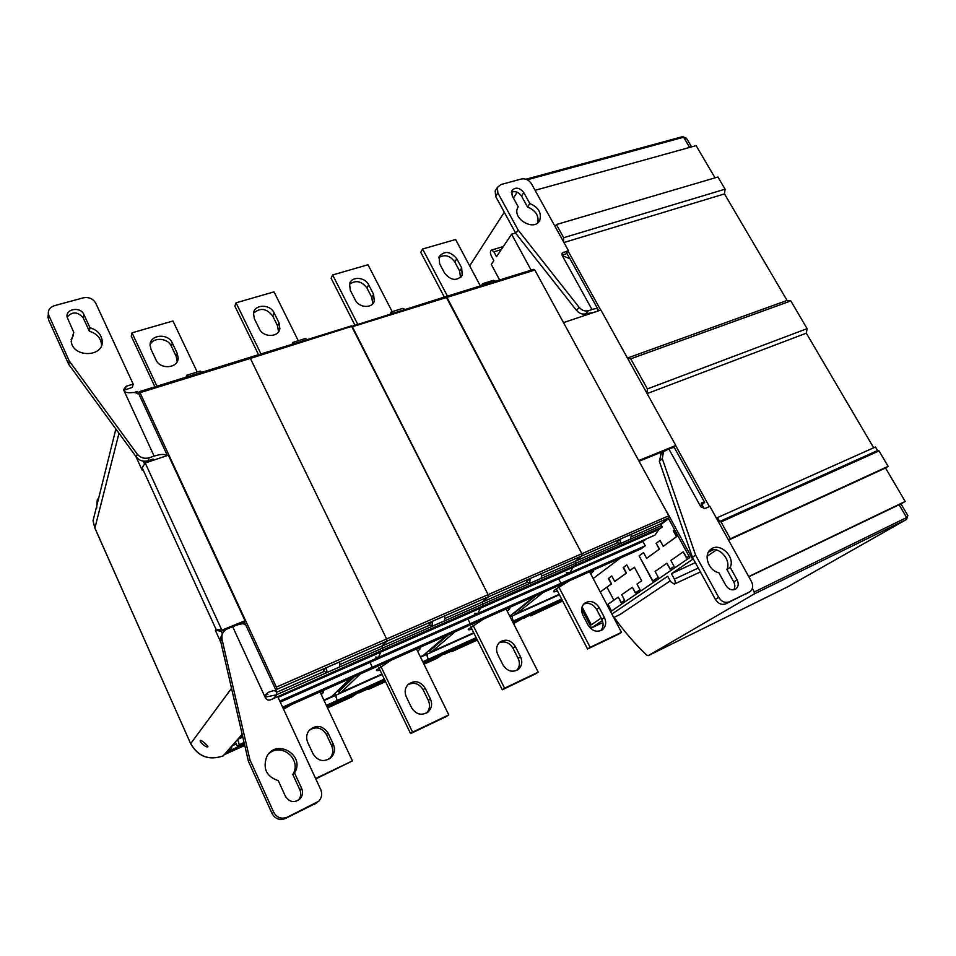 <?xml version="1.0" encoding="UTF-8"?>
<svg xmlns="http://www.w3.org/2000/svg" width="956" height="956" viewBox="0 0 956 956"><rect width="100%" height="100%" fill="white"/><g stroke="black" fill="none" stroke-linecap="round" stroke-linejoin="round"><path stroke-width="1.43" d="M614.111 617.289C624.149 631.39 634.987 643.974 646.638 655.063L648.276 655.637L754.272 593.939L906.479 519.478L907.877 515.631M517.184 192.24L513.432 198.059M504.29 212.232L469.671 265.887M555.042 226.429L556.404 224.541L563.682 237.709L563.478 241.665M568.079 251.081L600.715 310.114M627.518 358.165L630.745 358.835L647.391 388.925L646.949 393.31M675.653 445.604L709.364 506.584M716.486 518.307L717.49 517.602L719.629 521.474L721.027 521.94L730.348 538.79L728.508 540.032M752.36 588.43L754.308 591.955L754.272 593.939M748.811 576.755L900.958 503.848L907.614 515.2L906.479 519.478L788.246 586.53M717.49 517.602L875.469 446.99L877.56 450.551L879.03 450.909L888.124 466.349L885.531 467.998L905.189 501.458L900.994 503.92M556.404 224.541L717.92 177.003L725.078 189.18L724.481 193.913L787.087 300.447L790.815 300.937L807.115 328.637L806.314 333.178L873.665 447.79M535.073 190.316L696.111 145.623L715.04 177.852M682.285 136.887L686.886 138.931L691.558 146.889M563.682 237.709L725.078 189.18M563.944 242.513L724.481 193.913M627.447 358.046L787.087 300.447M630.745 358.835L790.815 300.937M647.391 388.925L807.115 328.637M647.104 393.585L806.314 333.178M719.629 521.474L877.56 450.551M721.027 521.94L879.03 450.909M730.348 538.79L888.124 466.349M728.544 540.104L885.531 467.998M748.715 576.576L905.189 501.458M702.051 504.732L704.644 502.39L701.776 502.868L700.748 506.752L668.889 448.985C672.594 447.516 674.482 447.181 674.577 447.994L704.512 502.151M597.823 309.063L570.039 258.801L562.259 255.634L562.14 253.125L568.426 250.627L565.952 253.902L562.032 255.109M592.457 312.66L585.825 313.795C582.395 314.655 579.312 313.532 576.564 310.437L579.133 307.342C581.893 310.449 584.988 311.572 588.418 310.712L591.979 309.517C595.719 308.334 597.775 308.37 598.133 309.636L597.703 311.118M579.133 307.342L518.128 230.026L515.834 233.419L495.674 196.446L495.184 190.973L495.913 189.802M568.426 250.627L531.428 183.719C528.871 179.895 525.549 178.318 521.462 178.975L500.813 184.58L497.383 187.436L497.873 192.921L518.128 230.026M539.722 220.37C541.849 212.985 538.551 207.368 529.827 203.532L523.792 192.574C519.395 187.388 515.38 186.79 511.759 190.758L512.177 195.789L518.224 206.819L517.758 207.655C511.795 218.769 534.559 231.914 539.722 220.37L538.551 222.055M511.364 192.276C515.296 190.818 518.678 192.084 521.51 196.064L527.521 206.998C535.623 210.392 539.053 215.662 537.786 222.796M529.827 203.532L527.521 206.998M576.564 310.437L515.834 233.419M715.351 599.352L718.685 597.333L695.621 555.101L692.419 557.288L715.351 599.352C718.243 603.75 721.744 605.244 725.843 603.822L749.874 591.728C752.97 589.302 753.495 585.897 751.452 581.511L709.878 506.357L704.871 508.568L700.748 506.752M749.612 591.884L745.943 594.035M692.419 557.288L659.317 461.27L661.193 453.646M737.124 579.886L730.217 567.35C735.511 556.727 719.701 541.849 710.953 549.21C702.959 554.468 708.396 570.792 718.864 572.716L725.783 585.323C728.651 589.541 731.961 590.796 735.738 589.063C738.474 586.853 738.94 583.793 737.124 579.886L733.754 581.953C735.236 584.893 735.212 587.522 733.706 589.828M709.806 550.238C719.091 545.948 731.603 560.001 726.895 569.465L733.754 581.953M718.685 597.333C721.589 601.754 725.102 603.26 729.213 601.838L749.361 592.015M695.621 555.101L662.305 458.725L663.512 451.65L668.889 448.985M730.217 567.35L726.895 569.465M674.362 447.635L674.016 447.002L675.796 445.484L600.906 310.043L563.502 322.626M598.623 310.82L598.145 309.947M569.418 257.953L566.657 252.97M531.154 270.166L511.591 234.22L496.511 256.686L493.894 251.822L491.492 250.066C490.117 251.034 490.034 252.946 491.241 255.814L493.846 260.653L491.3 264.442L499.63 279.941M674.016 447.002L671.482 448.041M664.408 450.921L639.062 461.246M704.261 508.735L701.274 503.322M713.797 549.569L708.48 552.018M693.351 558.985L692.682 559.296L666.559 511.364M675.796 445.484L638.692 460.577M515.631 233.037L511.591 234.22M613.68 617.492L619.93 614.565L670.216 580.901M707.141 556.189L716.438 549.963M613.86 600.213L606.988 587.175M611.888 614.087L667.706 576.241L670.622 581.654L674.279 584.116C675.474 583.244 675.498 581.583 674.374 579.145L671.435 573.708L692.682 559.296M581.642 608.96L591.525 627.901L602.352 620.563M582.073 606.976L591.358 624.794L601.157 618.102M668.316 518.212L689.754 557.563L610.597 611.649M695.347 562.642L671.435 573.708M602.913 622.559L591.525 627.901M668.591 518.702L660.931 524.521M674.577 529.696L673.251 530.676L676.513 536.686L663.237 546.318L660.046 540.415L656.103 543.307L659.282 549.186L646.626 558.364L643.519 552.58L639.086 555.842L652.637 581.117L658.242 577.281L655.099 571.449L666.87 563.239L670.072 569.155L674.1 566.394L670.885 560.443L683.193 551.851L686.492 557.898L689.001 556.177M609.94 610.406L610.896 609.749L608.016 604.276L618.233 597.153L621.173 602.698L624.662 600.296L621.711 594.728L632.37 587.295L635.382 592.947L640.03 589.756L636.995 584.068L641.691 580.806L634.426 567.207L629.801 570.565L626.789 564.912L623.216 567.541L626.204 573.17L614.708 581.511L611.78 575.966L608.363 578.488L611.278 583.996L600.296 591.967L597.404 586.566M674.601 529.755L673.514 530.556L676.788 536.567L663.237 546.318M683.193 551.851L686.731 557.73M666.87 563.239L670.311 568.987M639.086 555.842L652.876 580.949M643.555 552.64L639.349 555.735M646.626 558.364L659.282 549.186M656.103 543.307L659.544 549.067M660.07 540.463L656.366 543.187M626.813 564.972L623.467 567.434L626.467 573.05L614.708 581.511M634.449 567.267L629.801 570.565M632.37 587.295L635.62 592.792M618.233 597.153L621.4 602.543M611.804 576.026L608.614 578.368L611.529 583.877L600.296 591.967M445.675 296.79L446.942 297.388L581.893 553.715L582.013 555.818L575.094 561.375L582.013 555.818L668.818 517.841L661.217 523.601L662.054 527.091L658.768 529.576L655.063 535.037L569.752 572.787L566.179 572.823M542.16 575.823L575.094 561.375L576.014 564.972L573.014 567.362L569.752 572.787L573.014 567.362L658.768 529.576M280.275 702.11L370.02 662.365L372.386 660.094L370.02 662.365L467.902 619.01L470.722 616.596L467.902 619.01L558.627 578.834L561.829 576.289L558.627 578.834L560.945 583.291L557.312 586.159L641.249 548.744L645.252 545.768L642.946 541.49L646.459 538.849M510.134 616.883L511.926 616.07L513.085 620.97L512.452 621.46L561.626 599.03M533.532 269.544L534.858 270.082L668.782 515.774L668.818 517.841M620.743 538.909L631.426 534.237L630.625 539.041L619.978 543.725L616.644 542.124L620.743 538.909L619.978 543.725M512.798 622.129L562.056 599.842M512.368 621.28L513.085 620.97L511.926 616.07L559.403 594.728M558.818 586.996L590.163 647.32L587.57 649.005L618.807 634.067L621.496 632.346L589.613 571.76M556.284 588.741L587.57 649.005M590.163 647.32L621.496 632.346M604.383 617.48C606.63 622.511 605.949 626.598 602.364 629.753C596.879 632.669 592.111 631.115 588.071 625.116L582.885 615.162C580.746 610.382 581.308 606.415 584.582 603.272C590.127 600.021 595.002 601.467 599.209 607.61L604.383 617.48L601.766 619.273C603.81 623.682 603.439 627.495 600.655 630.709M583.781 604.025C588.98 602.352 593.258 604.156 596.616 609.438L601.766 619.273M642.946 541.49L558.627 578.834L560.945 583.291L645.252 545.768M617.325 542.853L575.094 561.375L576.014 564.972L662.054 527.091M444.325 297.089L420.748 252.276L422.624 249.014L447.432 296.121M422.624 249.014L455.594 239.502L480.366 285.916M438.78 257.642C444.683 254.093 450.025 255.527 454.805 261.956L459.669 271.11L460.493 277.575M439.664 263.82L439.055 256.805C444.385 250.484 450.3 251.129 456.801 258.753L461.688 267.943L462.202 275.268C456.801 281.375 450.921 280.646 444.552 273.093L439.664 263.82M481.37 285.593L482.625 283.681L493.416 280.335L495.519 281.207M482.625 283.681L484.716 284.565M524.94 617.05L523.279 618.006M534.44 612.748L524.258 618.066M513.575 623.647L524.45 617.277M562.654 600.989L530.628 615.915L530.329 615.317M562.319 600.368L553.859 603.965M530.628 615.915L533.52 613.872M534.165 613.417L536.328 611.9M167.348 455.546L138.632 393.478L139.194 391.697L351.414 325.9L488.122 594.656L488.325 596.807L482.218 602.113L488.325 596.807L582.013 555.818L581.893 553.715L668.782 515.774M445.293 618.305L482.218 602.113L483.234 605.817L480.593 608.1L477.833 613.441L474.558 613.286M467.902 619.01L470.244 623.671L467.042 626.395L557.312 586.159L560.945 583.291L470.244 623.671L467.042 626.395L369.673 669.786L372.362 667.24L470.244 623.671L467.902 619.01M420.52 657.178L426.902 654.31L426.221 652.924L428.18 659.329L425.48 661.624L476.59 638.5M527.174 582.395L482.218 602.113L483.234 605.817L576.014 564.972L573.014 567.362L480.593 608.1L477.833 613.441L378.576 657.346M139.194 391.697L140.018 392.689L250.376 358.428L249.468 357.508L250.376 358.428L445.926 296.587L581.893 553.715L488.122 594.656L488.325 596.807L386.917 641.165L381.779 646.16L386.917 641.165L386.618 638.967L386.917 641.165L276.786 689.348L276.368 687.101L488.122 594.656L352.37 326.749L534.858 270.082M530.186 578.535L541.717 573.492L541.168 578.356L529.684 583.411L526.505 581.618L530.186 578.535L529.684 583.411M473.913 633.171L426.902 654.31L428.18 659.329L476.16 637.652M473.017 625.236L504.601 688.201L502.27 689.778L535.802 673.753L538.228 672.14L506.106 608.972M470.746 626.837L502.27 689.778M504.601 688.201L538.228 672.14M520.506 656.736C522.693 661.791 521.964 666.021 518.331 669.403C512.38 672.821 507.278 671.327 502.999 664.934L497.777 654.549C495.71 649.805 496.295 645.754 499.51 642.384C505.521 638.5 510.779 639.863 515.284 646.447L520.506 656.736L518.152 658.421C520.195 663.046 519.694 667.061 516.622 670.467M499.008 642.886C504.696 640.699 509.345 642.456 512.954 648.168L518.152 658.421M354.748 324.861L331.099 278.22L332.652 274.958L357.556 323.988M332.652 274.958L368 264.764L392.175 311.668M349.43 284.35C355.775 279.785 361.619 281.016 366.985 288.055L371.872 297.591L372.685 303.865M350.302 290.301L349.549 283.896C351.378 276.093 365.013 276.822 368.681 284.852L373.593 294.412L374.274 301.188C372.219 308.74 358.859 307.904 355.226 299.933L350.302 290.301M390.203 313.867L391.279 311.943L402.882 308.358L404.866 309.326M391.279 311.943L393.239 312.923M444.91 653.259L443.381 654.131M455.044 648.67L454.447 649.674L444.325 654.263M423.974 664.229L436.749 658.445L444.253 653.557M477.367 640.042L452.057 651.514L451.746 650.893M423.472 663.201L425.085 662.233M476.853 639.038L475.634 639.361M452.057 651.514L456.944 647.821M250.376 358.428L386.618 638.967L250.376 358.428M340.3 664.348L381.779 646.16L382.89 649.996L380.667 652.135L378.528 657.37L375.6 656.999M282.629 707.189L372.362 667.24L370.02 662.365L372.362 667.24L369.673 669.786L283.155 708.336M324.072 700.545L335.711 695.311L334.875 693.542L337.133 700.473L334.887 702.588L384.766 680.027M326.928 706.639L384.945 680.397M422.767 661.767L428.18 659.329L423.197 662.651M429.77 625.116L381.779 646.16L382.89 649.996L483.234 605.817L480.593 608.1L380.667 652.135L378.528 657.37L279.785 701.059M432.291 621.364L444.767 615.903L444.516 620.826L432.088 626.288L429.125 624.28L432.291 621.364L432.088 626.288M382.089 674.458L335.711 695.311L337.133 700.473L384.336 679.142M380.823 666.32L412.586 732.165L410.59 733.611L446.655 716.367L448.782 714.873L416.481 648.933C419.11 648.18 420.329 648.192 420.102 648.957L417.676 651.359M378.839 667.73L410.59 733.611M412.586 732.165L448.782 714.873M430.403 698.908C432.494 703.891 431.765 708.193 428.228 711.826C421.751 716.008 416.195 714.646 411.57 707.727L406.312 696.876C404.376 692.311 404.89 688.248 407.889 684.687C414.414 679.812 420.174 680.971 425.157 688.165L430.403 698.908L428.348 700.473C430.379 705.277 429.746 709.483 426.424 713.104M407.842 684.735C414.091 681.855 419.182 683.528 423.126 689.766L428.348 700.473M258.538 354.7L234.841 306.087L236.048 302.813L260.988 353.935M236.048 302.813L274.037 291.855L298.26 340.73M253.46 313.257C260.199 307.378 266.628 308.322 272.747 316.078L277.646 325.996L278.495 331.851L279.881 328.697C278.626 337.588 263.139 337.707 259.279 328.768L254.356 318.718L253.46 313.293C254.392 304.116 270.19 303.865 274.109 312.875L279.033 322.829L279.881 328.697M292.046 344.303L292.906 342.391L305.418 338.52L307.258 339.595M292.906 342.391L294.723 343.479M359.408 691.953L358.942 692.921L358.034 692.694M370.247 687.041L369.757 688.021L358.942 692.921M327.538 707.93L351.844 696.912L358.584 692.323M385.543 681.64L368.203 689.503L367.893 688.87M327.036 706.843L338.065 701.608M368.203 689.503L372.147 686.181M140.018 392.689L276.368 687.101M278.077 697.342L380.667 652.135L382.89 649.996L273.5 698.537L276.822 694.749L275.985 690.28L276.786 689.348M242.812 737.088L237.686 739.394L239.275 744.688L237.542 746.624L235.439 741.952L231.985 745.883L231.089 750.006L229.01 749.289L227.743 750.735L229.763 749.815M326.331 705.349L337.133 700.473L334.887 702.588L326.761 706.269M326.139 667.814L339.691 661.887L339.786 666.858L326.283 672.785L323.582 670.526L326.139 667.814C327.024 670.574 327.072 672.235 326.283 672.785M231.985 745.883L236.323 743.935M237.542 746.624L244.318 743.565M239.275 744.688L244.067 742.525M315.611 778.507L352.441 760.904L320.105 692.108M333.345 744.33C335.269 748.978 334.684 753.208 331.589 757.021C324.49 762.589 318.3 761.538 313.03 753.842L307.76 742.489C306.04 738.414 306.35 734.567 308.704 730.958C315.779 724.29 322.232 725.007 328.075 733.085L333.345 744.33L331.648 745.752C333.56 750.376 332.975 754.583 329.892 758.383L329.426 758.885M352.441 760.904L315.803 778.913M309.433 730.037C316.352 726.154 322.017 727.659 326.414 734.543L331.648 745.752M154.908 386.833L131.247 336.07L132.024 332.808L156.927 386.2M132.024 332.808L172.952 321.001L197.187 372.015M150.128 344.686C153.498 336.847 167.933 337.922 171.375 346.215L176.274 356.576L177.159 361.667M151.036 349.334L150.104 345.307C149.53 334.588 168.113 332.772 172.331 343.025L177.254 353.421L178.186 357.926C178.354 368.359 160.13 369.996 155.959 359.826L151.036 349.334M186.061 377.166L186.659 375.266L200.186 371.083L201.847 372.278M186.659 375.266L188.284 376.485M224.242 754.726L244.748 745.441M226.214 752.48L244.437 744.103M137.616 393.824C136.517 392.629 134.198 392.259 130.637 392.701C126.909 392.892 124.686 392.199 123.981 390.645L123.694 389.51L126.061 386.308L133.183 384.133L132.346 387.359L123.862 390.347M153.175 459.047L148.18 460.732C143.424 461.975 139.48 460.744 136.35 457.04L137.222 454.076C140.365 457.805 144.332 459.047 149.112 457.793L154.131 456.12C161.05 453.969 165.137 453.885 166.392 455.869M137.222 454.076L69.274 361.045L68.748 364.427L48.481 319.663L48.302 314.01M133.183 384.133L95.767 303.243C93.055 298.654 88.884 296.862 83.268 297.854L54.432 305.669C49.975 307.175 47.931 310.031 48.338 314.237L69.274 361.045M73.732 332.318L71.198 341.328C72.931 358.285 104.61 357.221 102.149 340.467C101.121 334.122 97.058 329.88 89.96 327.741L83.877 314.488C80.639 306.362 65.426 308.68 67.099 317.105L73.732 332.318L73.194 335.807L71.067 339.655M67.087 317.093C72.453 311.286 77.842 311.596 83.28 318.025L89.338 331.23C96.401 333.357 100.44 337.588 101.467 343.897L101.503 345.475M89.96 327.741L89.338 331.23M136.35 457.04L68.748 364.427M232.655 626.67L227.624 628.713C224.552 630.064 222.652 632.358 221.947 635.597L222.031 639.409L249.934 759.793L273.703 812.242C276.858 817.703 281.351 819.376 287.159 817.237L318.742 801.236C321.802 797.794 322.459 793.886 320.714 789.537L277.754 696.661L270.632 699.804C268.361 700.545 266.616 699.864 265.386 697.784L232.655 626.67C240.207 623.73 244.103 623.037 244.318 624.615M265.386 697.784L266.318 693.865L268.803 692.132C273.213 690.567 275.316 690.244 275.101 691.176M267.895 694.522L265.732 694.654M249.934 759.793L248.429 761.335L272.054 813.532C275.197 818.957 279.654 820.618 285.45 818.491L316.089 803.148M316.496 802.932L314.249 804.462M248.429 761.335L220.705 641.524L220.621 637.724L222.581 633.565M301.69 788.509L294.544 772.974C305.777 755.037 275.818 737.769 266.628 756.937C262.673 768.744 266.557 776.654 278.268 780.646L285.414 796.3C289.632 802.478 294.603 803.231 300.304 798.571C302.705 795.5 303.171 792.154 301.69 788.509L299.909 789.895C301.391 793.516 300.925 796.862 298.535 799.909L297.985 800.495M268.863 753.698C281.518 741.904 302.216 759.817 292.811 774.432L299.909 789.895M294.544 772.974L292.811 774.432M242.167 734.28L223.095 755.933M274.922 690.722L275.985 690.28L244.318 621.842L245.023 620.755L168.376 455.199L145.216 462.979L142.552 467.161L142.241 470.4L142.623 466.492M134.187 392.546L136.995 391.518L138.632 393.478M207.906 746.708C208.778 746.385 201.011 739.717 200.545 740.374L200.437 740.47C198.824 741.426 206.245 747.998 207.787 746.791L207.906 746.708M97.249 499.857L96.616 508.389L97.404 499.199L98.492 498.829M115.425 428.372L115.939 430.905L116.285 429.543M245.023 620.755L221.852 630.183L215.996 629.215L142.695 468.954M244.318 621.842L221.195 631.259L215.351 630.291L215.996 629.215M239.825 737.877L242.693 736.586L238.833 738.092M350.697 678.246L331.732 696.577L323.857 700.091L331.732 696.566M446.129 635.716L423.544 655.242L420.305 656.748M340.85 692.467L381.874 674.028L340.85 692.467L338.52 691.917L337.898 690.626M431.849 651.574L473.71 632.753L431.849 651.574L429.184 650.367M516.718 613.429L559.2 594.333L516.718 613.429L514.244 612.629M321.276 694.606L323.57 692.299C323.857 691.379 322.232 691.439 318.695 692.503M291.449 704.644L283.562 709.209M391.207 660.19L376.497 670.06C376.282 670.825 377.441 670.849 379.998 670.132M507.254 611.219L509.895 608.649L507.194 608.494M483.736 618.95L468.225 629.299C468.034 630.028 469.265 629.98 471.917 629.179M590.7 573.839L593.628 571.091L591.656 570.851M569.8 580.591L555.46 589.362L553.524 591.37C553.381 592.063 554.695 591.943 557.479 591.023M536.185 595.576L514.424 612.963M354.497 676.549L338.52 691.917M448.627 634.593L429.531 651.072M648.323 655.601L787.792 586.781M754.308 591.955L906.623 517.566L899.034 504.613M525.979 179.226L682.656 136.624L686.504 138.285M527.294 179.788L683.66 137.21L689.646 147.427M591.979 309.517L562.259 255.634M523.792 192.574L521.51 196.064M585.825 313.795L588.418 310.712M701.429 503.155L702.409 502.545M725.843 603.822L729.213 601.838M659.317 461.27L662.305 458.725M561.877 254.141L563.347 252.181M495.674 196.446L497.873 192.921M501.243 249.636L493.894 251.822M698.274 568.019L674.374 579.145M631.808 536.507L661.217 523.601M596.616 609.438L599.209 607.61M276.941 694.534L661.265 525.633M454.805 261.956L456.801 258.753M459.669 271.11L461.688 267.943M512.954 648.168L515.284 646.447M366.985 288.055L368.681 284.852M371.872 297.591L373.593 294.412M423.126 689.766L425.157 688.165M272.747 316.078L274.109 312.875M277.646 325.996L279.033 322.829M276.714 692.24L324.192 671.423M326.414 734.543L328.075 733.085M171.375 346.215L172.331 343.025M176.274 356.576L177.254 353.421M154.131 456.12L123.981 390.645M83.877 314.488L83.28 318.025M148.18 460.732L149.112 457.793M266.258 693.925L268.803 692.132M285.45 818.491L287.159 817.237M272.054 813.532L273.703 812.242M220.705 641.524L222.031 639.409M125.26 389.546L126.061 386.308M48.481 319.663L48.911 316.101M276.822 694.749L265.194 697.175M223.238 755.861C209.006 760.677 198.155 756.59 190.698 743.613L231.531 688.32M190.698 743.756L94.811 527.843L93.043 520.721L95.994 508.879M94.883 528.13L118.986 433.247M143.257 461.139L144.32 463.457M222.413 633.947L221.195 631.259L221.852 630.183L145.216 462.979M220.932 642.504L215.351 630.291M135.776 456.251L142.241 470.4M620.253 558.101L593.174 578.535L620.36 558.053M331.613 696.613L350.517 678.318M240.052 737.769L242.358 735.128M360.388 673.92L341.077 692.359M423.269 655.422L445.962 635.788M455.104 631.713L432.064 651.466M509.763 616.166L534.631 596.269M543.163 592.469L516.933 613.322M648.276 655.637L787.84 586.757L906.611 519.407M660.524 454.22L663.512 451.65M495.184 190.973L497.383 187.436M503.31 246.552L491.492 250.066M700.39 571.903L674.279 584.116M512.966 622.464L562.224 600.177M602.364 629.753L601.742 630.171M462.202 275.268L461.127 276.941M445.926 296.587L533.807 269.341M423.377 662.998L476.757 638.847M518.331 669.403L517.399 670.048M477.892 613.417L569.752 572.787M374.274 301.188L373.019 303.482M428.228 711.826L426.723 712.937M231.089 750.006L244.413 743.983M331.589 757.021L329.892 758.383M178.186 357.926L177.207 361.057M102.149 340.467L101.467 343.897M300.304 798.571L298.535 799.909M220.621 637.724L221.947 635.597M47.908 317.822L48.338 314.237M96.293 507.684L93.043 520.721L94.799 527.951L190.674 743.684C198.095 756.662 208.934 760.737 223.178 755.909M115.568 430.236L96.879 505.306M142.552 467.161L142.097 468.607M423.365 655.386L420.317 656.76M509.787 616.202L534.763 596.209"/></g></svg>
